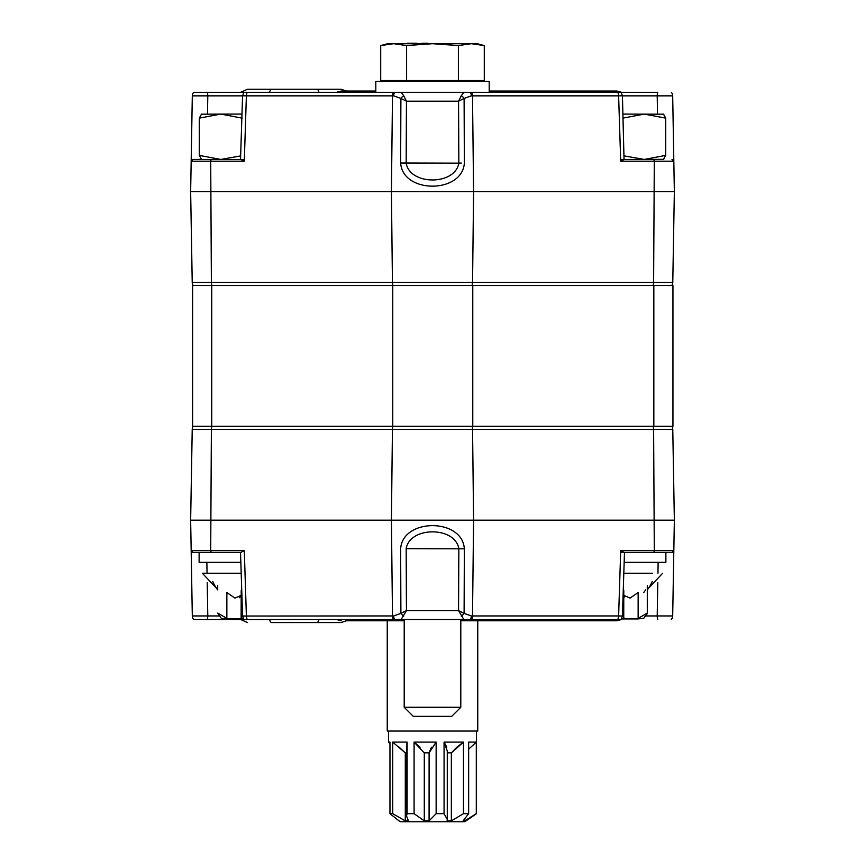 <?xml version="1.0" encoding="UTF-8"?>
<svg xmlns="http://www.w3.org/2000/svg" width="865" height="865" viewBox="0 0 865 865"><rect width="100%" height="100%" fill="white"/><g stroke="black" fill="none" stroke-linecap="round" stroke-linejoin="round"><path stroke-width="1.3" d="M607.327 619.481L548.961 619.481M288.002 619.481L193.695 619.481A5.439 5.439 0 0 1 192.311 615.945L191.176 550.583A1.817 1.817 0 0 0 192.981 552.367L191.176 550.583L244.298 550.583L246.384 615.945A5.439 3.525 90 0 0 247.282 619.481L243.952 619.481L242.568 616.031L392.494 615.945A5.439 3.525 90 0 0 393.391 619.481L463.824 619.481L458.547 610.604L458.839 548.659C455.098 526.223 409.88 526.266 406.161 548.659L464.354 548.821L464.105 613.371L471.295 615.945A5.439 3.428 90 0 1 470.43 619.481L432.5 619.481M619.491 619.481L470.43 619.481M522.925 619.481L471.609 619.481A5.439 3.525 90 0 0 472.506 615.945L473.588 520.168L674.354 520.168L672.775 429.364L192.225 429.364A5.439 5.439 0 0 1 193.252 426.283M394.57 619.481A5.439 3.428 -90 0 1 393.705 615.945L400.895 613.371L400.646 548.821C402.517 517.994 462.397 517.843 464.354 548.821L406.161 548.659M671.748 426.283A5.439 5.439 0 0 1 672.775 429.364A5.439 5.439 0 0 0 671.748 426.283M244.298 550.583L240.967 552.367L192.981 552.367A1.817 1.817 0 0 1 191.176 550.583L190.646 520.168L473.588 520.168L472.56 429.364A5.439 3.525 90 0 0 471.901 426.283M190.646 520.168L192.225 429.364M624.033 552.367L620.702 550.583L654.297 550.583A1.817 1.179 90 0 1 653.118 552.367L624.033 552.367M652.956 426.283A5.439 3.525 90 0 1 653.616 429.364L654.297 550.583L673.824 550.583L672.019 552.367L673.824 550.583A1.817 1.817 0 0 1 672.019 552.367L653.118 552.367M620.648 552.367L672.019 552.367L665.877 552.367L665.877 562.337L624.152 562.337M657.789 619.481A5.439 2.303 -90 0 1 657.205 615.945L657.789 582.686M595.401 619.481L615.566 619.481M674.354 520.168L673.824 550.583A1.817 1.817 0 0 1 673.37 551.751L673.37 551.751A1.817 1.817 0 0 0 673.824 550.583L672.689 615.945A5.439 5.439 0 0 1 671.305 619.481M673.37 551.751A1.817 1.817 0 0 1 672.019 552.367A1.817 1.817 0 0 0 673.37 551.751L673.37 551.751M191.176 550.583A1.817 1.817 0 0 0 192.981 552.367L240.524 552.367L242.568 616.031M192.981 552.367L199.123 552.367L199.123 562.337L240.848 562.337M192.311 615.945L207.795 615.945A5.439 2.303 90 0 1 207.211 619.481L238.243 619.481M193.695 619.481L207.211 619.481M393.391 619.481L247.282 619.481M401.176 619.481L406.453 610.604L458.547 610.604L464.105 613.371A5.439 2.184 134.8 0 1 461.315 616.15M406.161 548.821L406.453 610.604L400.895 613.371A5.439 2.184 45.2 0 0 403.685 616.15M471.295 615.945L618.616 615.945A5.439 3.525 90 0 1 617.718 619.481L621.059 619.481L622.432 616.031L618.616 615.945L620.702 550.583M331.846 619.481L319.585 619.481M249.434 619.481L245.509 619.481M672.948 426.283L192.592 426.283L192.592 285.515L672.948 285.515L672.948 426.283L672.948 285.515M548.961 92.317L657.789 92.317A5.439 2.303 90 0 0 657.205 95.853L622.443 95.853M268.95 92.317L401.176 92.317L403.685 95.658A5.439 2.184 134.8 0 0 400.895 98.426L393.705 95.853A5.439 3.428 -90 0 1 394.57 92.317M375.81 92.317L375.81 81.44L489.19 81.44L489.19 92.317L522.925 92.317M671.748 285.515A5.439 5.439 0 0 0 672.775 282.433L674.354 191.641L190.646 191.641L192.225 282.433A5.439 5.439 0 0 0 193.252 285.515A5.439 5.439 0 0 1 192.225 282.433L672.775 282.433M242.557 95.853L192.311 95.853L191.176 161.225L192.981 159.441L240.967 159.441L244.298 161.225L191.176 161.225A1.817 1.817 0 0 1 192.981 159.441L191.176 161.225L190.646 191.641L192.225 282.433A5.439 5.439 0 0 0 193.252 285.515M671.305 92.317A5.439 5.439 0 0 1 672.689 95.853L673.824 161.225A1.817 1.817 0 0 0 672.019 159.441L673.824 161.225L620.702 161.225L624.033 159.441L663.779 159.344M470.43 92.317A5.439 3.428 90 0 1 471.295 95.853L464.105 98.426A5.439 2.184 -134.8 0 0 461.315 95.658L463.824 92.317L617.718 92.317A5.439 3.525 90 0 1 618.616 95.853L472.506 95.853L473.588 191.641L472.56 282.433A5.439 3.525 90 0 1 471.901 285.515M620.702 161.225L618.616 95.853L622.432 95.777L621.048 92.317L657.789 92.317M622.432 95.777L624.033 159.441M620.648 159.441L644.274 159.441L620.648 159.441M673.824 161.225A1.817 1.817 0 0 0 672.019 159.441A1.817 1.817 0 0 1 673.824 161.225L674.354 191.641M461.315 95.658L458.547 101.205L406.453 101.205L403.685 95.658M464.105 98.426L458.547 101.205L458.839 163.139L406.161 163.139C409.902 185.586 455.12 185.542 458.839 163.139L400.646 162.977L400.895 98.426L406.453 101.205L406.161 163.139L400.646 162.977C402.603 193.965 462.483 193.803 464.354 162.977L464.105 98.426M245.509 92.317L393.391 92.317A5.439 3.525 90 0 0 392.494 95.853L391.413 191.641L392.44 282.433A5.439 3.525 90 0 0 393.099 285.515M247.282 92.317A5.439 3.525 90 0 0 246.384 95.853L242.568 95.777L243.952 92.317L247.282 92.317L193.695 92.317L243.941 92.317M201.567 159.441L199.285 155.386L220.726 159.441L244.352 159.441M242.568 95.777L240.524 159.441L206.681 159.441M190.646 191.641L191.176 161.225A1.817 1.817 0 0 1 192.981 159.441L201.221 159.344M192.311 95.853A5.439 5.439 0 0 1 193.695 92.317M207.481 114.094L207.795 95.853A5.439 2.303 -90 0 0 207.211 92.317M294.987 92.317L249.434 92.317M403.674 163.063L406.161 163.063M458.839 163.063L461.326 163.063M431.484 747.198L429.105 752.82L436.144 742.105L436.144 813.673L444.069 813.673L447.27 819.458L447.129 820.874L451.346 820.874L463.467 813.673L463.467 742.105L456.893 747.144M420.076 747.187L414.086 742.105L436.144 742.105M424.293 752.82L424.293 820.874L414.086 813.673L414.086 742.105L424.239 752.82L429.105 752.82L429.083 820.874L436.144 813.673M476.496 731.044L476.496 813.673L464.786 821.75L400.214 821.75L389.964 813.673L399.025 820.874M446.805 747.187L444.069 742.105L463.467 742.105L451.422 752.82L447.27 752.82M456.839 747.187L451.422 752.82M406.496 745.673L407.112 742.105L392.71 742.105L405.209 752.82L399.089 747.133M389.964 743.608L388.504 742.105L389.964 742.105L389.964 813.673L392.71 813.673L405.296 820.874L408.421 820.874L406.496 815.933L407.112 813.673L407.112 742.105M406.496 752.82L405.209 752.82M392.71 742.105L392.71 813.673M405.296 752.82L405.296 820.874M444.069 813.673L444.069 742.105L447.27 750.95M451.346 752.82L451.346 820.874M468.646 749.198L476.301 742.105L476.301 813.673L464.786 820.874L463.121 820.874L468.646 813.673L463.467 813.673M468.646 813.673L468.646 742.105L476.301 742.105M464.786 819.317L464.786 820.874M424.293 820.874L429.083 820.874M414.086 813.673L407.112 813.673M518.773 619.481A9.342 8.39 -90 0 1 514.545 620.756L587.919 620.756L477.75 620.756L477.75 731.044L387.25 731.044L387.25 620.756L346.508 620.756L340.983 622.573L316.99 622.573A9.342 2.606 -90 0 0 318.925 619.481M623.806 573.225L652.275 573.225M621.481 618.94L637.678 618.94L638.143 618.356L638.143 592.557L630.077 598.083L623.881 595.39M645.668 589.908L643.701 592.557M623.762 594.752L624.725 597.023M623.784 590.46L623.741 618.94M623.708 616.183L622.497 614.096L623.881 617.502M638.143 618.356L647.29 613.08L643.701 618.356L645.441 616.367M645.485 616.312L647.107 613.826M643.701 618.356L637.678 618.94M217.71 589.476L202.302 573.225L241.194 573.225M241.119 617.405L241.216 590.46M239.237 597.802L240.686 596.45M241.119 595.39L234.923 598.083L226.857 592.557L226.857 618.356L227.322 618.94L241.259 618.94L242.503 614.096M241.076 618.94L243.519 618.94M227.322 618.94L221.299 618.356L217.71 613.08L226.857 618.356M624.357 155.916L644.274 159.441L665.715 155.386L663.433 159.441M663.433 114.094L665.715 118.137L644.274 114.094L622.822 118.137M663.779 114.191L623.027 114.094M665.715 118.137L665.715 155.386M201.221 114.191L220.726 114.094L199.285 118.137L201.567 114.094M241.973 114.094L220.726 114.094L242.178 118.137M199.285 118.137L199.285 155.386M220.726 159.441L240.643 155.916M489.19 92.317L471.609 92.317A5.439 3.525 90 0 1 472.506 95.853L471.295 95.853M463.824 92.317L401.176 92.317M427.418 43.25L422.142 43.25L427.418 43.704M453.379 43.704L466.516 43.704M393.661 43.704L432.5 43.704L406.604 45.564L393.661 43.704L380.708 45.564L393.661 43.704L387.65 43.704L380.708 45.564L380.708 80.532L406.604 80.532L406.604 45.564M432.5 43.704L471.339 43.704L458.396 45.564L432.5 43.704L458.396 45.564L458.396 80.532L484.292 80.532L484.292 45.564L471.339 43.704L477.35 43.704L484.292 45.564L471.339 43.704M406.604 80.532L458.396 80.532M422.142 43.704L423.893 43.704M416.703 43.25L407.08 43.25L416.703 43.25M460.796 707.278L451.725 716.35L413.275 716.35L404.204 707.278L460.796 707.278L460.796 619.481M404.204 707.278L404.204 619.481M408.367 43.704L417.99 43.704M212.044 426.283A5.439 3.525 90 0 0 211.384 429.364L210.703 550.583A1.817 1.179 90 0 0 211.882 552.367M393.099 426.283A5.439 3.525 90 0 0 392.44 429.364L391.413 520.168L392.494 615.945L393.705 615.945M645.766 615.945L672.689 615.945M657.951 573.225L658.135 562.337M206.865 562.337L207.049 573.225M207.211 582.686L207.795 615.945L219.234 615.945M211.72 426.283L211.72 285.515M653.832 426.283L653.832 285.515M472.777 426.283L472.777 285.515M392.764 426.283L392.764 285.515M653.118 159.441A1.817 1.179 -90 0 1 654.297 161.225L653.616 282.433A5.439 3.525 90 0 1 652.956 285.515M211.882 159.441A1.817 1.179 -90 0 0 210.703 161.225L211.384 282.433A5.439 3.525 90 0 0 212.044 285.515M672.689 95.853L657.205 95.853L657.519 114.094M393.705 95.853L246.384 95.853L244.298 161.225M191.176 161.225A1.817 1.817 0 0 1 192.981 159.441M340.983 622.573L271.545 622.573A9.342 2.606 -90 0 1 269.61 619.481M318.925 92.317A9.342 2.606 90 0 0 316.99 89.236L271.545 89.236A9.342 2.606 90 0 0 269.61 92.317M404.204 620.756L346.508 620.756M621.611 619.481L616.896 620.756L587.919 620.756A9.342 4.801 -90 0 0 590.33 619.481M518.773 92.317A9.342 8.39 90 0 0 514.545 91.041L587.919 91.041A9.342 4.801 90 0 1 590.33 92.317M624.476 552.367L622.432 616.031M406.496 745.5L406.496 815.933M447.27 750.788L447.27 819.296M388.504 731.044L388.504 742.105M662.698 573.225L647.29 589.476M647.29 589.908A36.849 36.849 0 0 0 652.275 581.388M647.29 613.08L647.29 585.443M212.725 581.388A36.849 36.849 0 0 0 217.71 589.908L217.71 585.443M240.621 619.481L247.552 622.573M271.545 89.236L247.552 89.236L240.621 92.317M316.99 89.236L340.983 89.236L316.99 89.236M370.75 91.041L346.508 91.041L340.983 89.236M514.545 620.756L460.796 620.756M341.167 620.756L336.453 619.481M616.896 620.756L587.919 620.756M514.545 91.041L489.19 91.041L514.545 91.041M346.508 91.041L375.81 91.041L341.167 91.041L336.453 92.317M621.611 92.317L616.896 91.041L587.919 91.041"/></g></svg>
